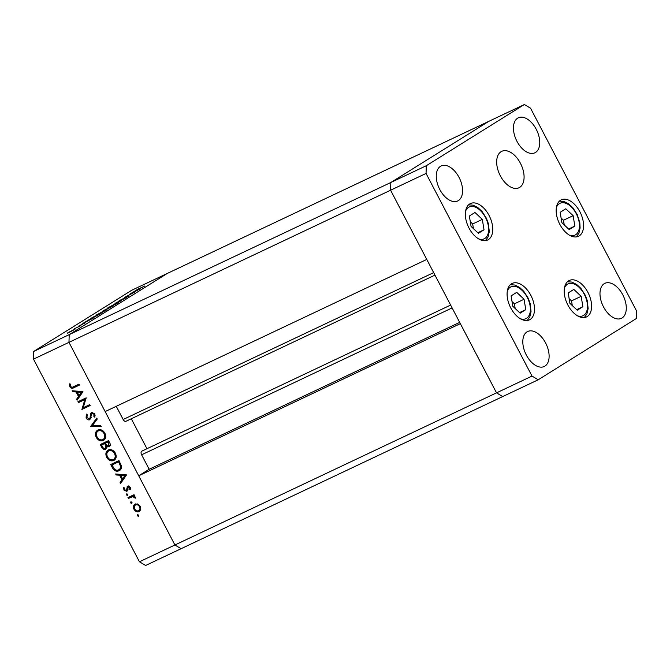 <?xml version="1.0" encoding="UTF-8"?>
<svg xmlns="http://www.w3.org/2000/svg" width="670" height="670" viewBox="0 0 670 670"><rect width="100%" height="100%" fill="white"/><g stroke="black" fill="none" stroke-linecap="round" stroke-linejoin="round"><path stroke-width="1" d="M426.061 173.438L531.997 376.079L538.194 379.781L636.266 318.577L636.5 310.863L530.565 108.23L524.367 104.528L426.288 165.725L426.061 173.438L390.585 190.221L390.819 182.5L390.585 190.221L68.968 342.353L105.157 411.564L426.765 259.432L390.585 190.221L496.52 392.854L460.34 323.644L138.724 475.784L149.175 469.26L141.613 454.804A3.007 1.759 -115.3 0 1 141.722 451.203A3.007 1.759 -115.3 0 1 141.831 451.144A3.007 1.759 -115.3 0 1 141.939 451.103M138.724 475.784L174.912 544.995L181.109 548.697L145.633 565.472L139.435 561.77L33.5 359.137L33.735 351.423L131.806 290.219L167.282 273.444L69.203 334.64L33.735 351.423M531.997 376.079L496.52 392.854L502.718 396.556L496.52 392.854L139.435 561.77M524.367 104.528L488.891 121.303L390.819 182.5L488.891 121.303L167.282 273.444L69.203 334.64L68.968 342.353L33.5 359.137M146.964 448.716L131.303 418.758M434.964 275.11L125.952 421.288A3.007 1.759 -115.3 0 1 123.163 419.504L116.27 406.313M538.194 379.781L181.109 548.697L174.912 544.995L68.968 342.353L69.203 334.64L426.288 165.725M149.175 469.26L459.679 322.379M134.846 291.986L124.52 297.447L134.863 292.036M120.198 300.453C118.925 301.039 118.716 301.056 119.561 300.503L127.685 296.458C128.808 295.947 128.992 295.931 128.23 296.416L120.198 300.453C118.925 301.039 118.716 301.056 119.561 300.503L119.662 300.696M127.736 296.55L127.685 296.458C128.808 295.947 128.992 295.931 128.23 296.416M114.997 303.393L125.726 297.941L116.789 302.538L120.893 300.964L114.997 303.393M108.724 307.471L115.927 303.426C118.431 302.271 118.917 302.187 117.392 303.175L110.048 307.103C107.543 308.259 107.083 308.334 108.641 307.321L107.719 308.016M118.289 302.497L116.513 303.594C117.803 302.765 117.443 302.815 115.424 303.745L108.791 307.672M97.468 314.498L104.671 310.453C107.175 309.289 107.661 309.205 106.136 310.202L98.791 314.13C96.296 315.285 95.827 315.361 97.385 314.347L96.463 315.042M107.032 309.523L106.136 310.202M88.155 320.134L93.766 317.89L82.82 323.468L88.214 320.235M73.348 329.833L69.085 332.488C67.293 333.317 66.966 333.367 68.105 332.638L73.382 329.9M74.973 329.255L74.362 329.673M67.419 333.149L68.231 332.881M74.378 328.736L80.936 325.561L74.378 328.736M78.918 326.801L78.398 326.851M84.738 323.183L79.01 325.829L85.191 322.915M79.554 325.754L79.085 325.963M92.912 317.781C90.358 318.97 89.964 319.012 91.757 317.89L101.773 312.89L92.912 317.781M90.592 318.719L91.815 318.016M103.339 310.947L113.029 305.863L103.783 310.746C102.384 311.382 102.2 311.382 103.23 310.729C102.2 311.382 102.384 311.382 103.783 310.746M135.055 290.872L140.591 288.67L129.712 294.205L135.106 290.973M137.987 289.139L144.846 286.015L137.819 289.415M136.722 289.85L137.241 289.675M84.872 399.571L78.373 402.653L77.904 401.749L86.179 397.838L83.214 407.703L89.73 404.621L90.199 405.517L81.916 409.437L84.872 399.571L86.011 398.859M89.378 418.842L90.006 418.105L90.651 413.507L91.623 412.352L94.838 413.901L94.83 417.226L93.901 416.656L93.942 414.202L92.125 413.231L89.839 419.747C88.348 420.199 87.1 419.604 86.103 417.954L86.329 414.06L87.192 414.705L86.958 417.552L89.378 418.842L91.112 417.77M90.76 426.338L96.756 418.072L97.259 419.035L92.477 425.45L100.743 425.693L101.245 426.656L90.76 426.338L92.301 425.207L90.693 426.212M96.246 437.343C94.797 434.034 95.316 431.597 97.803 430.04C100.601 429.051 102.971 430.09 104.905 433.147C106.388 436.497 105.868 438.959 103.331 440.517C100.525 441.488 98.163 440.433 96.246 437.343L97.041 436.848M97.351 430.282L97.803 430.04M106.689 457.325C105.24 454.009 105.76 451.572 108.247 450.014C111.044 449.026 113.414 450.064 115.349 453.129C116.831 456.479 116.312 458.933 113.783 460.499C110.969 461.471 108.607 460.416 106.689 457.325L107.485 456.823M107.795 450.265L108.247 450.014M115.659 473.983L126.488 474.93L120.617 483.455L120.106 482.484L121.99 479.754L119.62 475.223L116.178 474.963L115.659 473.983M137.417 515.85L137.668 514.686L138.799 515.197L138.539 516.352L137.417 515.85L138.698 515.046M135.139 504.066L137.811 504.049L140.264 506.361L140.717 509.602L139.092 511.62C137.065 512.316 135.365 511.545 134 509.317C132.953 506.939 133.33 505.18 135.139 504.066L134.821 504.242M130.65 502.91L130.91 501.755L132.032 502.257L131.781 503.421L130.65 502.91L131.94 502.106M128.447 498.447L127.978 497.55L134.034 494.686L134.502 495.582L133.606 496.001L135.533 497.316L135.734 498.187L132.643 496.663L128.447 498.447L130.055 497.442L129.695 496.738M126.504 494.971L126.756 493.815L127.886 494.318L127.627 495.473L126.504 494.971L127.786 494.167M127.727 486.169L130.281 487.257L130.399 489.536L129.561 489.175L129.536 487.609L128.23 487.048L127.568 490.607L126.814 491.395L123.942 490.08L123.674 487.601L124.545 487.936L124.662 489.678L126.312 490.507L127.535 486.269M129.427 486.303L127.811 487.559M126.312 490.507L127.744 489.376M120.022 470.173L119.026 470.792C116.262 471.864 114.034 470.801 112.326 467.601L110.709 464.503L118.984 460.592L121.396 465.918C121.697 468.296 120.91 469.93 119.026 470.792L119.545 470.516M101.673 447.225L100.266 444.528L108.54 440.609L109.562 442.56C110.625 444.369 110.491 445.751 109.168 446.706L106.806 446.379L105.693 449.31C104.043 449.796 102.703 449.109 101.673 447.225L102.477 446.722M72.142 390.736L82.963 391.69L77.1 400.216L76.589 399.245L78.474 396.506L76.104 391.984L72.653 391.716L72.142 390.736M70.651 386.364C71.556 387.386 72.511 387.503 73.507 386.741L79.018 384.136L79.487 385.032L73.893 387.679C72.377 388.734 71.012 388.416 69.78 386.716L69.471 383.86L70.384 384.086L70.651 386.364M140.114 510.825L138.497 510.774M134.704 508.882L134 509.317M135.08 505.306L135.742 503.848M137.358 503.899L136.764 504.234M140.223 509.719L140.775 509.359M137.208 503.957L135.608 504.962C134.234 505.817 133.95 507.148 134.745 508.966C135.784 510.666 137.074 511.252 138.615 510.724L140.474 509.585M138.615 510.724C139.988 509.87 140.29 508.53 139.519 506.704C138.456 505.012 137.149 504.435 135.608 504.962L136.956 504.108M140.214 506.269L139.519 506.704M134.444 495.482L133.606 496.001M135.625 497.508L134.838 498.003M135.39 497.065L134.704 497.492M133.673 496.018L132.643 496.663M134.251 495.658L130.055 497.442M130.549 488.556L129.561 489.175M130.231 487.174L129.536 487.609M127.593 490.549L126.689 490.281M124.645 489.644L123.942 490.08M127.744 489.619L126.479 490.406M127.727 488.011L126.806 488.589M128.414 487.584L128.581 485.934M128.481 486.001L126.973 486.939M121.831 481.696L120.106 482.484M121.714 481.479L123.598 478.748L121.99 479.754M120.96 474.385L119.62 475.223M117.518 474.125L116.178 474.963M122.066 474.469L120.726 475.306L122.593 478.882L124.201 477.878L126.32 474.796M122.593 478.882L124.829 475.625L120.726 475.306M126.169 474.787L124.829 475.625M112.836 464.494L112.418 463.699M120.282 469.938L117.853 470.147M119.402 461.387L112.024 464.997L114.327 468.899C115.701 470.256 117.108 470.591 118.556 469.896L121.396 467.945M119.352 461.295L112.024 464.997M121.211 465.231L120.34 465.767L118.607 461.89M118.556 469.896C120.123 469.151 120.717 467.769 120.34 465.767M114.964 459.67L112.702 459.821M107.669 451.697L108.691 449.83M110.944 449.679L108.724 450.91C106.723 452.2 106.321 454.193 107.518 456.881C109.068 459.461 111.002 460.365 113.314 459.603L116.019 457.752M113.314 459.603C115.324 458.305 115.726 456.295 114.52 453.573C112.954 451.027 111.019 450.14 108.724 450.91L110.332 449.905M115.315 453.071L114.52 453.573M110.776 445.701L108.414 445.382M107.661 445.852L106.806 446.379M106.589 448.506L105.391 448.322M102.393 444.52L101.974 443.716M106.321 442.661L101.58 445.022L102.25 446.295C102.904 447.903 103.9 448.607 105.224 448.414L106.966 447.334M110.29 444.813L108.925 445.667M108.908 441.312L105.508 443.163L105.818 443.766C106.455 445.324 107.401 446.011 108.682 445.818L110.424 444.738M109.595 442.627L108.8 443.13L108.163 441.907L105.508 443.163M108.959 441.413L108.163 441.907M108.682 445.818L108.8 443.13M106.932 445.399L105.852 446.078L104.662 443.565L101.58 445.022M106.27 442.56L104.662 443.565M105.224 448.414L105.852 446.078M104.52 439.688L102.259 439.847M97.225 431.723L98.247 429.855M100.5 429.705L98.272 430.927C96.271 432.217 95.877 434.21 97.075 436.907C98.624 439.486 100.559 440.391 102.87 439.62L105.575 437.778M102.87 439.62C104.88 438.322 105.282 436.312 104.076 433.591C102.51 431.053 100.575 430.165 98.272 430.927L99.88 429.931M104.872 433.096L104.076 433.591M92.301 425.207L97.108 418.75M86.907 417.452L86.103 417.954M91.087 417.787L89.587 418.716L90.684 418.934M91.162 417.385L90.006 418.105M92.117 413.231L92.259 412.502L90.651 413.507M95.224 415.827L93.901 416.656M94.73 413.708L93.942 414.202M86.036 398.776L78.373 402.653M79.981 401.648L79.613 400.945M90.09 405.325L81.916 409.437M83.524 408.432L81.815 409.236M83.423 408.231L83.65 407.502M78.306 398.457L76.589 399.245M78.197 398.24L80.073 395.509L78.474 396.506M77.444 391.146L76.104 391.984M73.993 390.878L72.653 391.716M78.549 391.23L77.209 392.067L79.068 395.635L80.676 394.63L82.795 391.556M79.068 395.635L81.313 392.377L77.209 392.067M82.653 391.54L81.313 392.377M79.378 384.84L75.501 386.674L72.703 387.084M70.585 386.213L69.78 386.716M68.851 332.286C67.98 332.848 68.223 332.806 69.588 332.178L73.625 330.025L68.851 332.286C67.98 332.848 68.223 332.806 69.588 332.178L69.621 332.236M73.658 330.092L72.837 330.151M87.971 320.788L92.125 318.669L87.996 320.829M100.466 313.702L93.842 316.717L91.723 318.325M98.096 315.109L100.416 313.61M93.448 317.521L98.063 315.042M91.798 318.024L93.423 317.463M99.328 313.87L106.111 310.21M105.307 310.704L105.257 310.62C106.547 309.783 106.187 309.833 104.168 310.763L97.535 314.699M98.255 313.928C96.924 314.791 97.267 314.749 99.302 313.811M110.986 307.011L108.682 308.049C107.694 308.644 107.661 308.736 108.582 308.334L111.036 307.095M108.607 308.384L108.582 308.334C107.661 308.736 107.694 308.644 108.682 308.049M107.837 308.451L104.378 310.143C103.364 310.754 103.339 310.847 104.285 310.428L107.904 308.569M104.319 310.486L104.285 310.428C103.339 310.847 103.364 310.754 104.378 310.143M110.584 306.843L116.555 303.678M109.511 306.91C108.171 307.764 108.523 307.723 110.55 306.785M134.863 291.525L139.017 289.406L134.888 291.576M471.06 226.41L478.397 233.311L484.025 229.793L482.316 219.391L474.98 212.499L469.352 216.008L471.06 226.41M473.439 228.646L472.668 223.956L470.29 221.72M472.668 223.956L482.316 219.391M477.794 232.741L484.025 229.793M524.066 299.255L516.729 292.354L511.101 295.872L512.81 306.274L520.146 313.175L525.774 309.657L524.066 299.255L514.418 303.82L512.039 301.584M515.188 308.51L514.418 303.82M519.543 312.605L525.774 309.657M569.91 303.334L577.247 310.227L582.875 306.718L581.166 296.316L573.83 289.415L568.202 292.932L569.91 303.334M572.289 305.57L571.518 300.88L569.14 298.644M571.518 300.88L581.166 296.316M576.644 309.666L582.875 306.718M569.207 229.601L574.835 226.083L573.126 215.681L565.79 208.789L560.162 212.298L561.87 222.7L569.207 229.601M564.249 224.936L563.478 220.246L561.1 218.01M563.478 220.246L573.126 215.681M568.612 229.031L574.835 226.083M511.478 283.804A20.159 11.792 -115.3 0 1 512.181 283.427A20.159 11.792 -115.3 0 1 531.159 295.989A20.159 11.792 -115.3 0 1 530.129 319.481A20.159 11.792 -115.3 0 1 529.426 319.866A20.159 11.792 -115.3 0 1 510.44 307.304A20.159 11.792 -115.3 0 1 511.478 283.804M469.729 203.948A20.159 11.792 -115.3 0 1 470.432 203.563A20.159 11.792 -115.3 0 1 489.41 216.125A20.159 11.792 -115.3 0 1 488.38 239.617A20.159 11.792 -115.3 0 1 487.668 240.002A20.159 11.792 -115.3 0 1 468.69 227.44A20.159 11.792 -115.3 0 1 469.729 203.948M500.239 175.641A20.159 11.792 64.7 0 0 499.234 173.522M501.051 151.705A20.159 11.792 -115.3 0 1 501.763 151.32A20.159 11.792 -115.3 0 1 520.741 163.882A20.159 11.792 -115.3 0 1 519.702 187.382A20.159 11.792 -115.3 0 1 518.999 187.767A20.159 11.792 -115.3 0 1 500.021 175.205A20.159 11.792 -115.3 0 1 501.051 151.705M560.539 200.238A20.159 11.792 -115.3 0 1 561.242 199.853A20.159 11.792 -115.3 0 1 580.228 212.415A20.159 11.792 -115.3 0 1 579.19 235.907A20.159 11.792 -115.3 0 1 578.486 236.292A20.159 11.792 -115.3 0 1 559.509 223.73A20.159 11.792 -115.3 0 1 560.539 200.238M568.579 280.864A20.159 11.792 -115.3 0 1 569.282 280.479A20.159 11.792 -115.3 0 1 588.26 293.041A20.159 11.792 -115.3 0 1 587.23 316.541A20.159 11.792 -115.3 0 1 586.526 316.927A20.159 11.792 -115.3 0 1 567.54 304.364A20.159 11.792 -115.3 0 1 568.579 280.864M544.911 366.122A19.355 11.323 64.7 0 0 545.908 343.559A19.355 11.323 64.7 0 0 527.684 331.499A19.355 11.323 64.7 0 0 527.005 331.876A19.355 11.323 64.7 0 0 526.017 354.43A19.355 11.323 64.7 0 0 544.241 366.49A19.355 11.323 64.7 0 0 544.911 366.122M535.548 152.433A19.355 11.323 64.7 0 0 536.544 129.871A19.355 11.323 64.7 0 0 518.32 117.811A19.355 11.323 64.7 0 0 517.642 118.18A19.355 11.323 64.7 0 0 516.654 140.742A19.355 11.323 64.7 0 0 534.869 152.802A19.355 11.323 64.7 0 0 535.548 152.433M622.087 317.965A19.355 11.323 64.7 0 0 623.083 295.411A19.355 11.323 64.7 0 0 604.859 283.343A19.355 11.323 64.7 0 0 604.181 283.72A19.355 11.323 64.7 0 0 603.193 306.274A19.355 11.323 64.7 0 0 621.408 318.334A19.355 11.323 64.7 0 0 622.087 317.965M458.372 200.59A19.355 11.323 64.7 0 0 459.369 178.027A19.355 11.323 64.7 0 0 441.145 165.967A19.355 11.323 64.7 0 0 440.466 166.336A19.355 11.323 64.7 0 0 439.478 188.898A19.355 11.323 64.7 0 0 457.694 200.958A19.355 11.323 64.7 0 0 458.372 200.59M123.163 419.504L433.666 272.623M141.613 454.804L452.116 307.915M132.09 496.478L130.483 497.483M113.138 467.099L112.326 467.601M119.771 462.091L118.975 462.593M105.768 443.666L104.972 444.16M91.338 415.082L90.383 415.676M75.501 386.674L73.893 387.679M478.656 238.897A17.579 10.284 64.7 0 0 484.82 238.453A17.579 10.284 64.7 0 0 485.449 217.432A17.579 10.284 64.7 0 0 468.556 207.348A17.579 10.284 64.7 0 0 465.566 211.234M520.406 318.761A17.579 10.284 64.7 0 0 526.57 318.317A17.579 10.284 64.7 0 0 527.198 297.296A17.579 10.284 64.7 0 0 510.306 287.212A17.579 10.284 64.7 0 0 507.316 291.098M577.506 315.821A17.579 10.284 64.7 0 0 583.67 315.377A17.579 10.284 64.7 0 0 584.299 294.356A17.579 10.284 64.7 0 0 567.406 284.273A17.579 10.284 64.7 0 0 564.416 288.15M569.466 235.187A17.579 10.284 64.7 0 0 579.156 222.231A17.579 10.284 64.7 0 0 568.411 204.61A17.579 10.284 64.7 0 0 556.385 207.524M141.831 451.144L450.625 305.068M128.146 487.09L129.754 486.093M126.412 490.457L128.02 489.452M485.507 240.631L488.095 236.954L489.293 231.644L488.38 223.596L486.42 218.303L482.04 211.46L477.819 207.541L473.079 205.179L468.573 204.836M527.256 320.495L529.844 316.809L531.042 311.5L530.129 303.46L528.178 298.158L523.789 291.316L519.568 287.397L514.828 285.035L510.322 284.7M584.357 317.555L586.945 313.87L588.143 308.56L587.23 300.52L585.279 295.219L580.89 288.376L576.669 284.457L571.929 282.095L567.423 281.76M576.317 236.92L578.913 233.235L580.103 227.926L579.81 222.708L577.239 214.584L572.842 207.733L568.621 203.822L563.88 201.461L559.391 201.134"/></g></svg>

